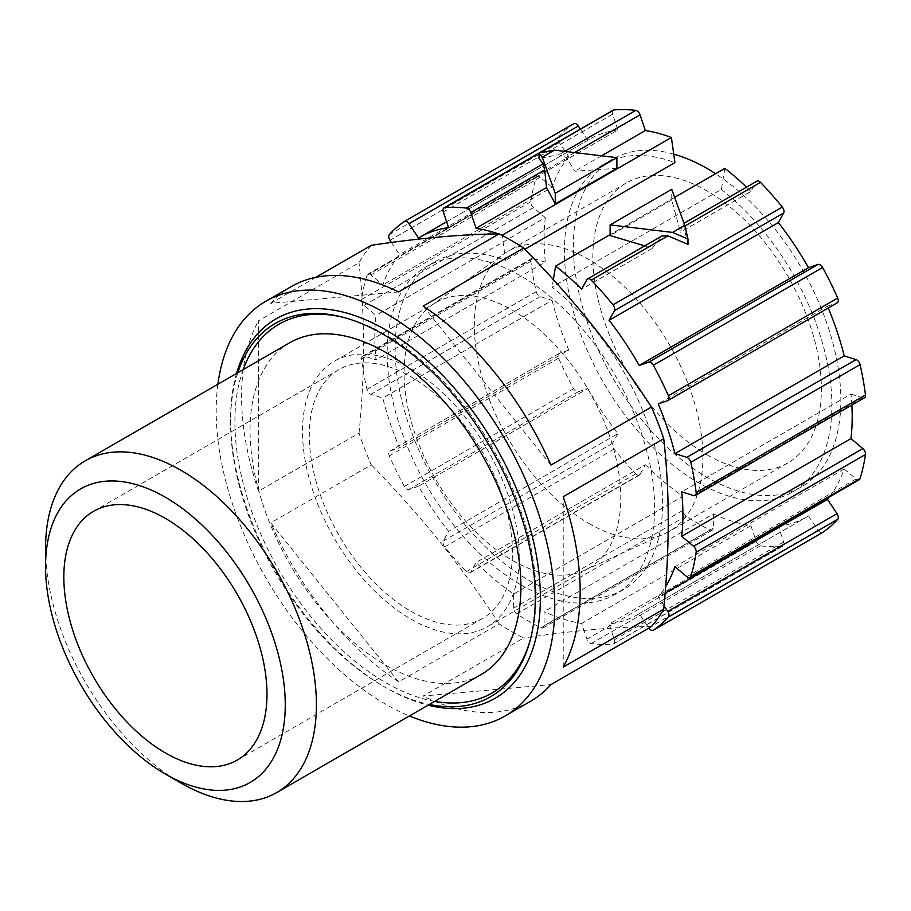 <?xml version="1.0" encoding="UTF-8"?>
<svg xmlns="http://www.w3.org/2000/svg" width="911" height="911" viewBox="0 0 911 911"><rect width="100%" height="100%" fill="white"/><g stroke="black" fill="none" stroke-linecap="round" stroke-linejoin="round"><path stroke-width="0.68" stroke-dasharray="4.55 3.42" d="M687.987 244.444L683.797 226.68C683.159 224.277 682.658 223.548 682.316 224.516L680.494 232.134L671.737 199.987L671.737 189.317M683.99 223.229L756.21 181.847L750.926 191.469L680.494 232.134M644.76 245.879L652.082 248.544L661.91 235.983M616.884 168.319L574.921 171.188L566.175 157.455L559.069 154.665L539.016 158.434M601.556 155.804L574.921 171.188M756.87 181.164A4.783 2.767 -120 0 0 756.21 181.847M217.888 384.226A239.399 138.221 -120 0 0 385.478 704.101A239.399 138.221 -120 0 0 409.415 715.955M371.289 245.31A239.399 138.221 -120 0 0 359.014 262.767L258.508 320.797L258.508 491.211L359.014 433.18A239.399 138.221 -120 0 0 371.289 464.815L270.783 522.846L398.597 681.838L499.103 623.807A239.399 138.221 -120 0 0 511.378 631.414A239.399 138.221 -120 0 0 523.654 637.985L423.137 696.015L550.95 684.594M530.566 701.299A239.399 138.221 60 0 1 423.137 696.015M398.597 291.919L270.783 303.34A239.399 138.221 60 0 1 291.167 286.635M270.783 303.34L315.821 277.331M258.508 491.211A239.399 138.221 60 0 1 258.508 320.797M398.597 681.838A239.399 138.221 60 0 1 270.783 522.846M520.898 584.862A189.124 109.195 -120 0 0 615.46 594.234A189.124 109.195 -120 0 0 615.46 375.844A189.124 109.195 -120 0 0 426.337 266.65A189.124 109.195 -120 0 0 397.344 418.195A189.124 109.195 -120 0 0 520.898 584.862M499.103 623.807C462.503 567.348 419.903 514.351 371.289 464.815M359.014 433.18C365.026 373.521 365.026 316.709 359.014 262.767M651.456 626.563C614.868 626.905 572.256 630.708 523.654 637.985M724.894 168.376L721.364 189.442L552.077 287.17A189.124 109.195 60 0 1 656.398 453.04A189.124 109.195 60 0 1 623.42 589.633A189.124 109.195 60 0 1 528.858 580.273A189.124 109.195 60 0 1 405.304 413.605A189.124 109.195 60 0 1 434.296 262.049A189.124 109.195 60 0 1 505.639 260.364L502.132 235.425M721.364 189.442A189.124 109.195 60 0 1 825.685 355.313A189.124 109.195 60 0 1 792.707 491.894A189.124 109.195 60 0 1 698.145 482.534A189.124 109.195 60 0 1 574.59 315.866A189.124 109.195 60 0 1 603.572 164.322A189.124 109.195 60 0 1 674.914 162.625M673.73 154.118A189.124 109.195 -120 0 0 612.545 159.14A189.124 109.195 -120 0 0 583.564 310.685A189.124 109.195 -120 0 0 707.118 477.353A189.124 109.195 -120 0 0 801.68 486.725A189.124 109.195 -120 0 0 832.233 340.646A189.124 109.195 -120 0 0 715.613 173.728M524.827 249.272L505.639 260.364M707.118 454.874A161.6 93.298 -120 0 0 787.913 462.879A161.6 93.298 -120 0 0 787.913 276.284A161.6 93.298 -120 0 0 626.312 182.986A161.6 93.298 -120 0 0 601.545 312.473A161.6 93.298 -120 0 0 707.118 454.874M588.608 523.29A161.6 93.298 -120 0 0 664.848 533.641A161.6 93.298 -120 0 0 669.414 531.295A161.6 93.298 -120 0 0 669.414 344.7A161.6 93.298 -120 0 0 507.814 251.39A161.6 93.298 -120 0 0 503.498 254.169A161.6 93.298 -120 0 0 484.288 384.943A161.6 93.298 -120 0 0 588.608 523.29M512.438 560.424A153.219 88.458 -120 0 0 584.714 570.252A153.219 88.458 -120 0 0 589.041 568.02A153.219 88.458 -120 0 0 589.041 391.092A153.219 88.458 -120 0 0 435.822 302.634A153.219 88.458 -120 0 0 431.734 305.265A153.219 88.458 -120 0 0 413.514 429.252A153.219 88.458 -120 0 0 512.438 560.424M410.861 619.07A153.219 88.458 -120 0 0 487.476 626.654A153.219 88.458 -120 0 0 487.476 449.738A153.219 88.458 -120 0 0 334.257 361.268A153.219 88.458 -120 0 0 310.765 484.048A153.219 88.458 -120 0 0 410.861 619.07M410.861 611.247A143.642 82.935 -120 0 0 482.682 618.364A143.642 82.935 -120 0 0 482.682 452.505A143.642 82.935 -120 0 0 339.04 369.57A143.642 82.935 -120 0 0 317.028 484.675A143.642 82.935 -120 0 0 410.861 611.247M45.55 548.502A191.526 110.573 -120 0 0 180.97 783.061M289.709 342.764A191.526 110.573 -120 0 0 260.352 496.233A191.526 110.573 -120 0 0 385.478 665.007A191.526 110.573 -120 0 0 481.236 674.493M243.169 369.638A212.946 122.951 -120 0 0 385.478 682.498A212.946 122.951 -120 0 0 434.684 701.368M530.282 639.909A212.946 122.951 -120 0 0 530.703 638.417A212.946 122.951 -120 0 0 491.951 447.153A212.946 122.951 -120 0 0 345.69 317.962A212.946 122.951 -120 0 0 344.187 317.575M237.817 372.724A215.463 124.397 -120 0 0 230.574 422.135A215.463 124.397 -120 0 0 382.927 686.017A215.463 124.397 -120 0 0 382.939 686.017A215.463 124.397 -120 0 0 429.343 704.454M382.939 686.017L385.478 687.486A219.05 126.47 -120 0 0 428.079 705.182M236.553 373.453A219.05 126.47 -120 0 0 230.574 419.197A219.05 126.47 -120 0 0 385.467 687.486A219.05 126.47 -120 0 0 385.478 687.486L382.927 686.017M563.226 667.137L563.226 496.723M550.95 465.088L423.137 306.096M652.082 248.544L581.639 289.208M750.926 191.469A217.854 125.786 -120 0 0 746.508 187.142M674.641 197.38L610.108 234.639M671.737 199.987L610.108 235.562M553.341 279.631L552.077 287.17M500.799 234.742A217.854 125.786 -120 0 0 498.431 233.899M613.274 110.129A4.783 2.767 -120 0 0 612.613 114.217L617.897 129.931L448.622 227.67M617.897 129.931A217.854 125.786 -120 0 0 589.212 139.44A217.854 125.786 -120 0 0 587.789 140.283L418.502 238.022M587.789 140.283L580.353 129.134M573.668 123.759A239.399 138.221 -120 0 0 558.591 136.889A4.783 2.767 -120 0 0 559.263 142.549L568.794 156.817L399.508 254.556A217.854 125.786 -120 0 0 382.802 284.972L370.925 274.985A4.783 2.767 -120 0 0 367.771 274.222A4.783 2.767 -120 0 0 366.928 275.361A239.399 138.221 -120 0 0 361.553 299.48A4.783 2.767 -120 0 0 364.138 305.379L376.015 315.365A217.854 125.786 -120 0 0 376.015 359.834L364.138 356.11A4.783 2.767 -120 0 0 362.498 356.212A4.783 2.767 -120 0 0 361.553 359.025A239.399 138.221 -120 0 0 366.928 389.35A4.783 2.767 -120 0 0 370.925 394.326L382.802 398.061A217.854 125.786 -120 0 0 399.508 447.779L389.988 451.047A4.783 2.767 -120 0 0 389.703 451.173A4.783 2.767 -120 0 0 389.304 455.921A239.399 138.221 -120 0 0 404.382 486.463A4.783 2.767 -120 0 0 408.982 489.526L418.502 486.246A217.854 125.786 -120 0 0 448.622 531.364L443.338 540.986A4.783 2.767 -120 0 0 444.705 546.862A239.399 138.221 -120 0 0 466.489 571.561A4.783 2.767 -120 0 0 470.133 572.791A4.783 2.767 -120 0 0 470.782 572.108L476.077 562.486A217.854 125.786 -120 0 0 513.622 594.052L513.622 608.127A4.783 2.767 -120 0 0 516.765 613.832A239.399 138.221 -120 0 0 540.952 627.804A4.783 2.767 -120 0 0 543.104 627.907A4.783 2.767 -120 0 0 544.095 625.72L544.095 611.645A217.854 125.786 -120 0 0 581.639 623.431L586.923 639.158A4.783 2.767 -120 0 0 591.228 643.576A239.399 138.221 -120 0 0 613.012 644.043A4.783 2.767 -120 0 0 613.729 643.826A4.783 2.767 -120 0 0 614.378 639.738L609.095 624.012A217.854 125.786 -120 0 0 637.78 614.515A217.854 125.786 -120 0 0 639.203 613.672L648.734 627.941A4.783 2.767 -120 0 0 648.826 628.078M391.434 242.463L399.508 254.556M568.794 156.817A217.854 125.786 -120 0 0 552.077 187.245L382.802 284.972M552.077 187.245L540.2 177.258A4.783 2.767 -120 0 0 537.057 176.483A4.783 2.767 -120 0 0 536.215 177.622A239.399 138.221 -120 0 0 530.828 201.741A4.783 2.767 -120 0 0 533.425 207.64L545.302 217.627L376.015 315.365M545.302 217.627A217.854 125.786 -120 0 0 545.302 262.106L376.015 359.834M545.302 262.106L533.425 258.382A4.783 2.767 -120 0 0 531.785 258.473A4.783 2.767 -120 0 0 530.828 261.286A239.399 138.221 -120 0 0 536.215 291.622A4.783 2.767 -120 0 0 540.2 296.599L552.077 300.323L382.802 398.061M552.077 300.323A217.854 125.786 -120 0 0 568.794 350.04L399.508 447.779M568.794 350.04L559.263 353.309A4.783 2.767 -120 0 0 558.99 353.434A4.783 2.767 -120 0 0 558.591 358.182A239.399 138.221 -120 0 0 573.668 388.724A4.783 2.767 -120 0 0 578.269 391.787L587.789 388.519L418.502 486.246M587.789 388.519A217.854 125.786 -120 0 0 617.897 433.625L448.622 531.364M617.897 433.625L612.613 443.247A4.783 2.767 -120 0 0 613.98 449.134A239.399 138.221 -120 0 0 635.776 473.822A4.783 2.767 -120 0 0 639.42 475.052A4.783 2.767 -120 0 0 640.069 474.369L645.352 464.747L476.077 562.486M645.352 464.747A217.854 125.786 -120 0 0 682.908 496.324L513.622 594.052M682.908 496.324L682.908 510.388A4.783 2.767 -120 0 0 686.051 516.104A239.399 138.221 -120 0 0 710.227 530.065A4.783 2.767 -120 0 0 712.379 530.168A4.783 2.767 -120 0 0 713.381 527.981L713.381 513.918L544.095 611.645M713.381 513.918A217.854 125.786 -120 0 0 750.926 525.693L581.639 623.431M750.926 525.693L756.21 541.419A4.783 2.767 -120 0 0 760.514 545.837A239.399 138.221 -120 0 0 782.298 546.304A4.783 2.767 -120 0 0 783.005 546.088A4.783 2.767 -120 0 0 783.665 541.999L778.381 526.285L609.095 624.012M778.381 526.285A217.854 125.786 -120 0 0 807.066 516.776A217.854 125.786 -120 0 0 808.49 515.933L639.203 613.672M808.49 515.933L818.01 530.202A4.783 2.767 -120 0 0 822.417 532.571M664.039 605.872L658.209 597.126A217.854 125.786 -120 0 0 665.668 586.593M665.155 593.118L658.209 597.126M829.465 496.916A217.854 125.786 -120 0 0 844.201 468.971L674.914 566.71M844.201 468.971L856.078 478.958A4.783 2.767 -120 0 0 859.221 479.733M851.853 405.042A217.854 125.786 -120 0 0 850.976 394.11L681.701 491.849M850.976 394.11L862.854 397.845A4.783 2.767 -120 0 0 864.493 397.743M828.258 307.998A217.854 125.786 -120 0 0 827.495 306.176L658.209 403.915M827.495 306.176L837.015 302.907L667.729 400.646M574.647 152.57L566.175 157.455M564.763 151.374L559.069 154.665M684.924 226.03L683.797 226.68M660.817 236.917L586.923 279.586M612.613 114.217L443.338 211.944M558.591 136.889L389.304 234.628M559.263 142.549L389.988 240.288M540.2 177.258L370.925 274.985M536.215 177.622L366.928 275.361M530.828 201.741L361.553 299.48M533.425 207.64L364.138 305.379M533.425 258.382L364.138 356.11M530.828 261.286L361.553 359.025M536.215 291.622L366.928 389.35M540.2 296.599L370.925 394.326M559.263 353.309L389.988 451.047M558.591 358.182L389.304 455.921M573.668 388.724L404.382 486.463M578.269 391.787L408.982 489.526M612.613 443.247L443.338 540.986M613.98 449.134L444.705 546.862M635.776 473.822L466.489 571.561M640.069 474.369L470.782 572.108M682.908 510.388L513.622 608.127M686.051 516.104L516.765 613.832M710.227 530.065L540.952 627.804M713.381 527.981L544.095 625.72M756.21 541.419L586.923 639.158M760.514 545.837L591.228 643.576M782.298 546.304L613.012 644.043M783.665 541.999L614.378 639.738M818.01 530.202L648.734 627.941M856.078 478.958L686.792 576.697M862.854 397.845L693.578 495.573M612.545 159.14L603.572 164.322M434.296 262.049L426.337 266.65M801.68 486.725L792.707 491.894M623.42 589.633L615.46 594.234M626.312 182.986L507.814 251.39M787.913 462.879L669.414 531.295M584.714 570.252L664.848 533.641M431.734 305.265L503.498 254.169M435.822 302.634L334.257 361.268M589.041 568.02L487.476 626.654M339.04 369.57L93.582 511.287M482.682 618.364L237.224 760.081M345.69 317.962L342.673 317.176M530.703 638.417L529.872 641.412M230.574 422.135L230.574 419.197M589.212 139.44L446.629 221.76M537.057 176.483L367.771 274.222M531.785 258.473L362.498 356.212M558.99 353.434L389.703 451.173M639.42 475.052L470.133 572.791M712.379 530.168L543.104 627.907M783.005 546.088L613.729 643.826M807.066 516.776L637.78 614.515"/><path stroke-width="1.37" d="M684.765 225.359L671.737 189.317L610.108 224.892L672.546 232.419L687.987 239.024L684.765 225.359L672.546 232.419M665.668 586.593A217.854 125.786 -120 0 0 674.914 566.71L686.792 576.697A4.783 2.767 -120 0 0 689.934 577.472A4.783 2.767 -120 0 0 690.789 576.333A239.399 138.221 -120 0 0 696.163 552.214A4.783 2.767 -120 0 0 693.578 546.304L681.701 536.317A217.854 125.786 -120 0 0 681.701 491.849L693.578 495.573A4.783 2.767 -120 0 0 695.218 495.47A4.783 2.767 -120 0 0 696.163 492.669A239.399 138.221 -120 0 0 690.789 462.332A4.783 2.767 -120 0 0 686.792 457.356L674.914 453.632A217.854 125.786 -120 0 0 658.209 403.915L667.729 400.646A4.783 2.767 -120 0 0 668.014 400.51A4.783 2.767 -120 0 0 668.412 395.761A239.399 138.221 -120 0 0 653.335 365.231A4.783 2.767 -120 0 0 648.734 362.168L639.203 365.436A217.854 125.786 -120 0 0 609.095 320.319L614.378 310.697A4.783 2.767 -120 0 0 613.012 304.821A239.399 138.221 -120 0 0 591.228 280.132A4.783 2.767 -120 0 0 587.584 278.891L661.91 235.983L667.934 235.835L687.987 244.444L687.987 239.024M644.76 245.879L610.108 235.562L610.108 224.892M555.266 193.234L555.266 203.893L546.509 187.586L544.687 169.867L543.195 163.821L539.016 158.434L539.016 153.014L554.457 150.133L542.239 157.193L555.266 193.234L616.884 157.66L554.457 150.133M555.266 203.893L616.884 168.319L616.884 157.66M542.239 157.193L539.016 153.014M524.827 249.272L674.914 162.625L671.396 137.481A217.854 125.786 -120 0 0 645.352 130.524L601.556 155.804M645.352 130.524L640.069 114.797A4.783 2.767 -120 0 0 635.776 110.379A239.399 138.221 -120 0 0 613.98 109.912A4.783 2.767 -120 0 0 613.274 110.129L443.987 207.867A4.783 2.767 -120 0 0 443.338 211.944L448.622 227.67A217.854 125.786 -120 0 0 419.925 237.167A217.854 125.786 -120 0 0 418.502 238.022L408.982 223.753A4.783 2.767 -120 0 0 404.473 221.441A4.783 2.767 -120 0 0 404.382 221.498A239.399 138.221 -120 0 0 389.304 234.628A4.783 2.767 -120 0 0 389.988 240.288L391.434 242.463M837.015 302.907A4.783 2.767 -120 0 0 837.3 302.782A4.783 2.767 -120 0 0 837.699 298.034A239.399 138.221 -120 0 0 822.61 267.492A4.783 2.767 -120 0 0 818.01 264.429L808.49 267.697A217.854 125.786 -120 0 0 778.381 222.591L783.665 212.969A4.783 2.767 -120 0 0 782.298 207.093A239.399 138.221 -120 0 0 760.514 182.394A4.783 2.767 -120 0 0 756.87 181.164L683.99 223.229M409.415 715.955A239.399 138.221 -120 0 0 505.172 715.955A239.399 138.221 -120 0 0 505.172 439.512A239.399 138.221 -120 0 0 265.773 301.29A239.399 138.221 -120 0 0 217.888 384.226M663.732 609.106L563.226 667.137A239.399 138.221 60 0 0 563.226 496.723L663.732 438.692C669.733 491.428 669.733 548.228 663.732 609.106A239.399 138.221 -120 0 1 651.456 626.563L550.95 684.594A239.399 138.221 60 0 1 530.566 701.299L505.172 715.955M663.732 438.692A239.399 138.221 -120 0 0 651.456 407.058L550.95 465.088A239.399 138.221 60 0 0 423.137 306.096L523.654 248.065A239.399 138.221 -120 0 0 499.103 233.888L398.597 291.919A239.399 138.221 60 0 0 291.167 286.635L265.773 301.29M315.821 277.331L371.289 245.31C419.903 238.033 462.503 234.229 499.103 233.888M523.654 248.065C572.256 297.59 614.857 350.587 651.456 407.058M715.613 173.728A189.124 109.195 -120 0 0 673.73 154.118M165.403 752.964A143.642 82.935 -120 0 0 237.224 760.081A143.642 82.935 -120 0 0 237.224 594.211A143.642 82.935 -120 0 0 93.582 511.287A143.642 82.935 -120 0 0 71.559 626.381A143.642 82.935 -120 0 0 165.403 752.964M180.982 783.073A191.526 110.573 -120 0 1 180.97 783.073A191.526 110.573 -120 0 0 180.97 783.073L165.403 774.077A169.503 97.864 -120 0 0 285.257 704.875A169.503 97.864 -120 0 0 165.403 497.281A169.503 97.864 -120 0 0 45.55 566.483A169.503 97.864 -120 0 0 165.403 774.077L180.982 783.073A191.526 110.573 -120 0 0 276.739 792.559A191.526 110.573 -120 0 0 276.739 571.402A191.526 110.573 -120 0 0 85.213 460.829A191.526 110.573 -120 0 0 45.55 548.502L45.55 566.483M276.739 792.559L481.236 674.493A191.526 110.573 -120 0 0 481.236 453.336A191.526 110.573 -120 0 0 289.709 342.764L85.213 460.829M434.684 701.368A212.946 122.951 -120 0 0 530.282 639.909M344.187 317.575A212.946 122.951 -120 0 0 243.169 369.638M429.343 704.454A215.463 124.397 -120 0 0 529.872 641.412A215.463 124.397 -120 0 0 490.665 447.893A215.463 124.397 -120 0 0 342.673 317.176A215.463 124.397 -120 0 0 237.817 372.724M428.079 705.182A219.05 126.47 -120 0 0 495.003 445.388A219.05 126.47 -120 0 0 236.553 373.453M587.584 278.891A4.783 2.767 -120 0 0 586.923 279.586L581.639 289.208A217.854 125.786 -120 0 0 555.608 266.114L553.341 279.631M746.508 187.142A217.854 125.786 -120 0 0 724.894 168.376L674.641 197.38M610.108 234.639L555.608 266.114M502.132 235.425L502.109 235.22A217.854 125.786 -120 0 0 500.799 234.742M671.396 137.481L502.109 235.22M546.509 187.586L476.077 228.251L470.782 212.536A4.783 2.767 -120 0 0 466.489 208.107A239.399 138.221 -120 0 0 444.705 207.651A4.783 2.767 -120 0 0 443.987 207.867M498.431 233.899A217.854 125.786 -120 0 0 476.077 228.251M580.353 129.134L578.269 126.014A4.783 2.767 -120 0 0 573.759 123.702A4.783 2.767 -120 0 0 573.668 123.759L404.575 221.384M648.826 628.078A4.783 2.767 -120 0 0 653.233 630.253A4.783 2.767 -120 0 0 653.335 630.184A239.399 138.221 -120 0 0 668.412 617.066A4.783 2.767 -120 0 0 667.729 611.395L664.039 605.872M822.417 532.571A4.783 2.767 -120 0 0 822.519 532.514A4.783 2.767 -120 0 0 822.61 532.457A239.399 138.221 -120 0 0 837.699 519.327A4.783 2.767 -120 0 0 837.015 513.667L827.495 499.399L665.155 593.118M827.495 499.399A217.854 125.786 -120 0 0 829.465 496.916M689.934 577.472L859.221 479.733A4.783 2.767 -120 0 0 860.064 478.594A239.399 138.221 -120 0 0 865.45 454.475A4.783 2.767 -120 0 0 862.854 448.576L850.976 438.59L681.701 536.317M850.976 438.59A217.854 125.786 -120 0 0 851.853 405.042M695.218 495.47L864.493 397.743A4.783 2.767 -120 0 0 865.45 394.93A239.399 138.221 -120 0 0 860.064 364.594A4.783 2.767 -120 0 0 856.078 359.617L844.201 355.894L674.914 453.632M844.201 355.894A217.854 125.786 -120 0 0 828.258 307.998M808.49 267.697L639.203 365.436M778.381 222.591L609.095 320.319M640.069 114.797L574.647 152.57M635.776 110.379L564.763 151.374M760.514 182.394L684.924 226.03M667.934 235.835L591.228 280.132M782.298 207.093L613.012 304.821M544.687 169.867L470.782 212.536M543.195 163.821L466.489 208.107M613.98 109.912L539.517 152.9M539.016 153.196L444.705 207.651M578.269 126.014L408.982 223.753M822.61 532.457L653.335 630.184M837.699 519.327L668.412 617.066M837.015 513.667L667.729 611.395M860.064 478.594L690.789 576.333M865.45 454.475L696.163 552.214M862.854 448.576L693.578 546.304M865.45 394.93L696.163 492.669M860.064 364.594L690.789 462.332M856.078 359.617L686.792 457.356M837.699 298.034L668.412 395.761M822.61 267.492L653.335 365.231M818.01 264.429L648.734 362.168M783.665 212.969L614.378 310.697M446.629 221.76L419.925 237.167M573.759 123.702L404.473 221.441M822.519 532.514L653.233 630.253M837.3 302.782L668.014 400.51"/></g></svg>
